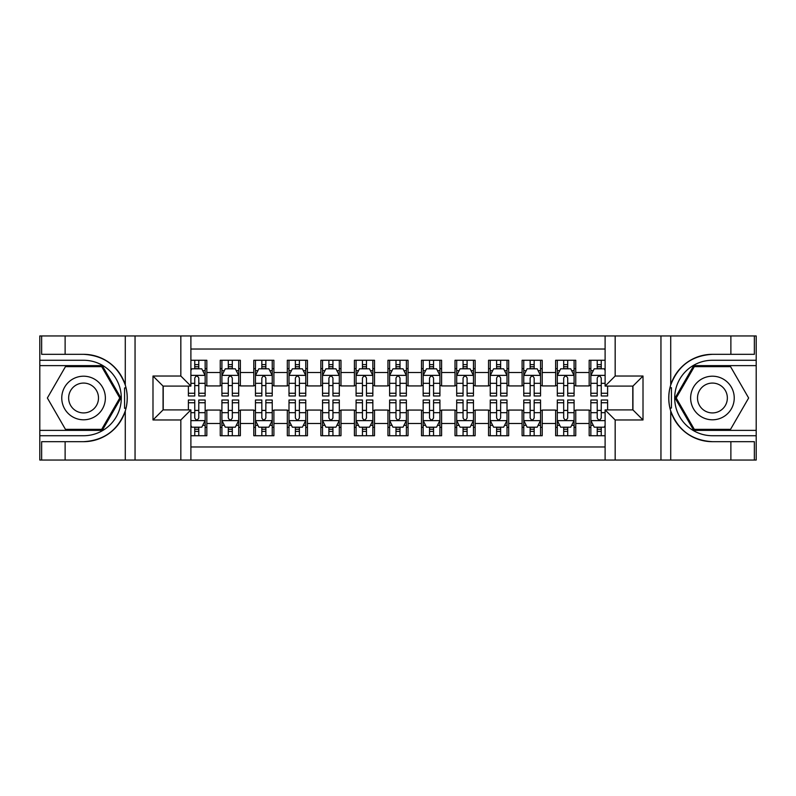 <?xml version="1.0" encoding="UTF-8"?>
<svg xmlns="http://www.w3.org/2000/svg" width="796" height="796" viewBox="0 0 796 796"><rect width="100%" height="100%" fill="white"/><g stroke="black" fill="none" stroke-linecap="round" stroke-linejoin="round"><path stroke-width="1.19" d="M190.891 460.048L605.109 460.048L605.109 409.91L632.939 409.91L632.939 386.09L605.109 386.09L605.109 335.952L190.891 335.952L190.891 386.09L163.061 386.09L163.061 409.91L190.891 409.91L190.891 460.048L65.123 460.048L65.123 441.68L83.57 441.68A43.68 43.68 0 0 0 125.28 410.975C127.838 402.338 127.838 393.682 125.28 385.025A43.68 43.68 0 0 0 83.57 354.32L65.123 354.32L65.123 335.952L39.8 335.952L39.8 430.367L102.256 430.367L120.942 398L102.256 365.633L39.8 365.633M605.109 360.27L589.169 360.27L589.169 372.508L575.757 372.508L575.757 385.931L589.169 385.931L589.169 372.508M575.757 372.508L575.757 360.27L555.638 360.27L555.638 372.508L542.215 372.508L542.215 385.931L555.638 385.931L555.638 372.508M542.215 372.508L542.215 360.27L522.096 360.27L522.096 372.508L508.684 372.508L508.684 385.931L522.096 385.931L522.096 372.508M508.684 372.508L508.684 360.27L488.555 360.27L488.555 372.508L475.142 372.508L475.142 385.931L488.555 385.931L488.555 372.508M475.142 372.508L475.142 360.27L455.014 360.27L455.014 372.508L441.601 372.508L441.601 385.931L455.014 385.931L455.014 372.508M441.601 372.508L441.601 360.27L421.482 360.27L421.482 372.508L408.059 372.508L408.059 385.931L421.482 385.931L421.482 372.508M408.059 372.508L408.059 360.27L387.941 360.27L387.941 372.508L374.518 372.508L374.518 385.931L387.941 385.931L387.941 372.508M374.518 372.508L374.518 360.27L354.399 360.27L354.399 372.508L340.986 372.508L340.986 385.931L354.399 385.931L354.399 372.508M340.986 372.508L340.986 360.27L320.858 360.27L320.858 372.508L307.445 372.508L307.445 385.931L320.858 385.931L320.858 372.508M307.445 372.508L307.445 360.27L287.316 360.27L287.316 372.508L273.904 372.508L273.904 385.931L287.316 385.931L287.316 372.508M273.904 372.508L273.904 360.27L253.785 360.27L253.785 372.508L240.362 372.508L240.362 385.931L253.785 385.931L253.785 372.508M240.362 372.508L240.362 360.27L220.243 360.27L220.243 385.931L206.831 385.931L206.831 360.27L190.891 360.27M190.891 435.73L206.831 435.73L206.831 410.069L220.243 410.069L220.243 435.73L240.362 435.73L240.362 410.069L253.785 410.069L253.785 423.492L240.362 423.492M253.785 423.492L253.785 435.73L273.904 435.73L273.904 410.069L287.316 410.069L287.316 423.492L273.904 423.492M287.316 423.492L287.316 435.73L307.445 435.73L307.445 410.069L320.858 410.069L320.858 423.492L307.445 423.492M320.858 423.492L320.858 435.73L340.986 435.73L340.986 410.069L354.399 410.069L354.399 423.492L340.986 423.492M354.399 423.492L354.399 435.73L374.518 435.73L374.518 410.069L387.941 410.069L387.941 423.492L374.518 423.492M387.941 423.492L387.941 435.73L408.059 435.73L408.059 410.069L421.482 410.069L421.482 423.492L408.059 423.492M421.482 423.492L421.482 435.73L441.601 435.73L441.601 410.069L455.014 410.069L455.014 423.492L441.601 423.492M455.014 423.492L455.014 435.73L475.142 435.73L475.142 410.069L488.555 410.069L488.555 423.492L475.142 423.492M488.555 423.492L488.555 435.73L508.684 435.73L508.684 410.069L522.096 410.069L522.096 423.492L508.684 423.492M522.096 423.492L522.096 435.73L542.215 435.73L542.215 410.069L555.638 410.069L555.638 423.492L542.215 423.492M555.638 423.492L555.638 435.73L575.757 435.73L575.757 410.069L589.169 410.069L589.169 423.492L575.757 423.492M605.109 349.036L190.891 349.036M190.891 446.964L605.109 446.964M589.169 423.492L589.169 435.73L605.109 435.73M163.22 386.09L163.22 409.91M632.78 409.91L632.78 386.09M194.751 368.657L198.781 368.657M205.149 368.657L206.831 368.657M194.751 385.592L198.781 385.592M205.149 385.592L206.831 385.592M194.751 410.408L198.781 410.408M205.149 410.408L206.831 410.408M194.751 427.343L198.781 427.343M205.149 427.343L206.831 427.343M220.243 385.592L221.915 385.592M228.293 385.592L232.313 385.592M238.691 385.592L240.362 385.592M220.243 368.657L221.915 368.657M228.293 368.657L232.313 368.657M238.691 368.657L240.362 368.657M220.243 410.408L221.915 410.408M228.293 410.408L232.313 410.408M238.691 410.408L240.362 410.408M220.243 427.343L221.915 427.343M228.293 427.343L232.313 427.343M238.691 427.343L240.362 427.343M253.785 410.408L255.456 410.408M261.834 410.408L265.854 410.408M272.232 410.408L273.904 410.408M253.785 427.343L255.456 427.343M261.834 427.343L265.854 427.343M272.232 427.343L273.904 427.343M253.785 368.657L255.456 368.657M261.834 368.657L265.854 368.657M272.232 368.657L273.904 368.657M253.785 385.592L255.456 385.592M261.834 385.592L265.854 385.592M272.232 385.592L273.904 385.592M287.316 410.408L288.998 410.408M295.366 410.408L299.395 410.408M305.764 410.408L307.445 410.408M287.316 427.343L288.998 427.343M295.366 427.343L299.395 427.343M305.764 427.343L307.445 427.343M287.316 368.657L288.998 368.657M295.366 368.657L299.395 368.657M305.764 368.657L307.445 368.657M287.316 385.592L288.998 385.592M295.366 385.592L299.395 385.592M305.764 385.592L307.445 385.592M320.858 410.408L322.539 410.408M328.907 410.408L332.937 410.408M339.305 410.408L340.986 410.408M320.858 427.343L322.539 427.343M328.907 427.343L332.937 427.343M339.305 427.343L340.986 427.343M320.858 368.657L322.539 368.657M328.907 368.657L332.937 368.657M339.305 368.657L340.986 368.657M320.858 385.592L322.539 385.592M328.907 385.592L332.937 385.592M339.305 385.592L340.986 385.592M354.399 410.408L356.081 410.408M362.449 410.408L366.468 410.408M372.846 410.408L374.518 410.408M354.399 427.343L356.081 427.343M362.449 427.343L366.468 427.343M372.846 427.343L374.518 427.343M354.399 368.657L356.081 368.657M362.449 368.657L366.468 368.657M372.846 368.657L374.518 368.657M354.399 385.592L356.081 385.592M362.449 385.592L366.468 385.592M372.846 385.592L374.518 385.592M387.941 410.408L389.612 410.408M395.99 410.408L400.01 410.408M406.388 410.408L408.059 410.408M387.941 427.343L389.612 427.343M395.99 427.343L400.01 427.343M406.388 427.343L408.059 427.343M387.941 368.657L389.612 368.657M395.99 368.657L400.01 368.657M406.388 368.657L408.059 368.657M387.941 385.592L389.612 385.592M395.99 385.592L400.01 385.592M406.388 385.592L408.059 385.592M421.482 410.408L423.154 410.408M429.532 410.408L433.551 410.408M439.919 410.408L441.601 410.408M421.482 427.343L423.154 427.343M429.532 427.343L433.551 427.343M439.919 427.343L441.601 427.343M421.482 368.657L423.154 368.657M429.532 368.657L433.551 368.657M439.919 368.657L441.601 368.657M421.482 385.592L423.154 385.592M429.532 385.592L433.551 385.592M439.919 385.592L441.601 385.592M455.014 410.408L456.695 410.408M463.063 410.408L467.093 410.408M473.461 410.408L475.142 410.408M455.014 427.343L456.695 427.343M463.063 427.343L467.093 427.343M473.461 427.343L475.142 427.343M455.014 368.657L456.695 368.657M463.063 368.657L467.093 368.657M473.461 368.657L475.142 368.657M455.014 385.592L456.695 385.592M463.063 385.592L467.093 385.592M473.461 385.592L475.142 385.592M488.555 410.408L490.236 410.408M496.605 410.408L500.634 410.408M507.002 410.408L508.684 410.408M488.555 427.343L490.236 427.343M496.605 427.343L500.634 427.343M507.002 427.343L508.684 427.343M488.555 368.657L490.236 368.657M496.605 368.657L500.634 368.657M507.002 368.657L508.684 368.657M488.555 385.592L490.236 385.592M496.605 385.592L500.634 385.592M507.002 385.592L508.684 385.592M522.096 410.408L523.768 410.408M530.146 410.408L534.166 410.408M540.544 410.408L542.215 410.408M522.096 427.343L523.768 427.343M530.146 427.343L534.166 427.343M540.544 427.343L542.215 427.343M522.096 368.657L523.768 368.657M530.146 368.657L534.166 368.657M540.544 368.657L542.215 368.657M522.096 385.592L523.768 385.592M530.146 385.592L534.166 385.592M540.544 385.592L542.215 385.592M555.638 410.408L557.309 410.408M563.687 410.408L567.707 410.408M574.085 410.408L575.757 410.408M555.638 427.343L557.309 427.343M563.687 427.343L567.707 427.343M574.085 427.343L575.757 427.343M555.638 368.657L557.309 368.657M563.687 368.657L567.707 368.657M574.085 368.657L575.757 368.657M555.638 385.592L557.309 385.592M563.687 385.592L567.707 385.592M574.085 385.592L575.757 385.592M589.169 410.408L590.851 410.408M597.219 410.408L601.249 410.408M589.169 427.343L590.851 427.343M597.219 427.343L601.249 427.343M589.169 368.657L590.851 368.657M597.219 368.657L601.249 368.657M589.169 385.592L590.851 385.592M597.219 385.592L601.249 385.592M198.781 364.628L194.751 364.628M188.383 393.254L188.383 395.99L194.751 395.99L194.751 393.254L188.383 393.254L188.383 386.09M202.721 370.667L205.149 370.667L205.149 395.99L198.781 395.99L198.781 378.04C197.438 375.463 196.095 375.463 194.751 378.04L194.751 393.254M205.149 370.667L205.149 360.27M205.149 375.533L201.796 368.817L191.736 368.817L190.891 370.498M194.751 368.817L194.751 360.27M198.781 360.27L198.781 368.817M194.751 431.372L198.781 431.372M190.891 425.502L191.736 427.183L201.796 427.183L205.149 420.467L205.149 400.01L198.781 400.01L198.781 402.746L205.149 402.746M205.149 420.467L205.149 435.73M188.383 409.91L188.383 400.01L194.751 400.01L194.751 417.96C196.095 420.537 197.438 420.537 198.781 417.96L198.781 402.746M198.781 427.183L198.781 435.73M194.751 435.73L194.751 427.183M94.465 379.125A21.8 21.8 0 0 0 64.685 387.095A21.8 21.8 0 0 0 72.665 416.875A21.8 21.8 0 0 0 102.445 408.905A21.8 21.8 0 0 0 94.465 379.125M91.033 385.075A14.925 14.925 0 0 0 70.645 390.538A14.925 14.925 0 0 0 76.108 410.925A14.925 14.925 0 0 0 96.495 405.462A14.925 14.925 0 0 0 91.033 385.075M101.679 429.362L65.461 429.362L47.362 398L65.461 366.638L101.679 366.638L119.778 398L101.679 429.362M723.335 379.125A21.8 21.8 0 0 0 693.555 387.095A21.8 21.8 0 0 0 701.535 416.875A21.8 21.8 0 0 0 731.315 408.905A21.8 21.8 0 0 0 723.335 379.125M719.892 385.075A14.925 14.925 0 0 0 699.505 390.538A14.925 14.925 0 0 0 704.967 410.925A14.925 14.925 0 0 0 725.355 405.462A14.925 14.925 0 0 0 719.892 385.075M730.539 429.362L694.321 429.362L676.222 398L694.321 366.638L730.539 366.638L748.638 398L730.539 429.362M124.574 408.069L126.076 408.069A43.68 43.68 0 0 0 126.076 387.95L124.574 387.95L124.574 408.328L126.017 408.328M65.123 335.952L125.28 335.952L125.28 385.025C117.997 365.792 104.097 355.553 83.57 354.32M83.57 441.68C104.097 440.447 117.997 430.208 125.28 410.975L125.28 460.048M180.831 460.048L180.831 419.97L152.991 419.97L152.991 376.03L180.831 376.03L180.831 335.952L135.051 335.952L135.051 460.048M65.123 460.048L39.8 460.048L39.8 430.367M39.8 435.73L83.57 435.73A37.73 37.73 0 0 0 121.3 398A37.73 37.73 0 0 0 83.57 360.27L39.8 360.27M125.28 335.952L135.051 335.952M180.831 335.952L190.891 335.952M65.123 441.68L41.641 441.68L41.641 460.048M65.123 354.32L41.641 354.32L41.641 335.952M180.831 419.97L190.891 409.91M152.991 419.97L163.061 409.91M152.991 376.03L163.061 386.09M180.831 376.03L190.891 386.09M124.574 387.95L126.017 387.692M127.091 401.751L127.231 396.458M126.793 391.692L126.564 390.269M671.426 387.931L669.924 387.931A43.68 43.68 0 0 0 669.924 408.05L671.426 408.05L671.426 387.672L669.983 387.672A43.68 43.68 0 0 1 712.43 354.32C691.903 355.553 678.003 365.792 670.72 385.025C668.162 393.662 668.162 402.318 670.72 410.975C678.003 430.208 691.903 440.447 712.43 441.68L730.877 441.68L730.877 460.048L756.2 460.048L756.2 365.633L693.744 365.633L675.058 398L693.744 430.367L756.2 430.367M671.426 408.05L669.983 408.308A43.68 43.68 0 0 0 712.43 441.68M605.109 335.952L730.877 335.952L730.877 354.32L712.43 354.32M615.169 335.952L615.169 376.03L643.009 376.03L643.009 419.97L615.169 419.97L615.169 460.048L660.949 460.048L660.949 335.952M670.72 410.975L670.72 460.048L730.877 460.048M730.877 335.952L756.2 335.952L756.2 365.633M756.2 360.27L712.43 360.27A37.73 37.73 0 0 0 674.7 398A37.73 37.73 0 0 0 712.43 435.73L756.2 435.73M670.72 460.048L660.949 460.048M615.169 460.048L605.109 460.048M730.877 354.32L754.359 354.32L754.359 335.952M730.877 441.68L754.359 441.68L754.359 460.048M615.169 376.03L605.109 386.09M643.009 376.03L632.939 386.09M643.009 419.97L632.939 409.91M615.169 419.97L605.109 409.91M668.909 394.249L668.769 399.542M669.207 404.308L669.436 405.731M232.313 364.628L228.293 364.628M238.691 393.254L232.313 393.254L232.313 395.99L238.691 395.99L238.691 375.533L235.337 368.817L225.268 368.817L221.915 375.533L221.915 395.99L228.293 395.99L228.293 393.254L221.915 393.254M221.915 375.533L221.915 360.27M238.691 375.533L238.691 360.27M228.293 368.817L228.293 360.27M232.313 360.27L232.313 368.817M232.313 393.254L232.313 378.04C230.979 375.463 229.636 375.463 228.293 378.04L228.293 393.254M265.854 364.628L261.834 364.628M272.232 393.254L265.854 393.254L265.854 395.99L272.232 395.99L272.232 375.533L268.869 368.817L258.809 368.817L255.456 375.533L255.456 395.99L261.834 395.99L261.834 393.254L255.456 393.254M255.456 375.533L255.456 360.27M272.232 375.533L272.232 360.27M261.834 368.817L261.834 360.27M265.854 360.27L265.854 368.817M265.854 393.254L265.854 378.04C264.511 375.463 263.178 375.463 261.834 378.04L261.834 393.254M299.395 364.628L295.366 364.628M305.764 393.254L299.395 393.254L299.395 395.99L305.764 395.99L305.764 375.533L302.41 368.817L292.351 368.817L288.998 375.533L288.998 395.99L295.366 395.99L295.366 393.254L288.998 393.254M288.998 375.533L288.998 360.27M305.764 375.533L305.764 360.27M295.366 368.817L295.366 360.27M299.395 360.27L299.395 368.817M299.395 393.254L299.395 378.04C298.052 375.463 296.709 375.463 295.366 378.04L295.366 393.254M332.937 364.628L328.907 364.628M339.305 393.254L332.937 393.254L332.937 395.99L339.305 395.99L339.305 375.533L335.952 368.817L325.892 368.817L322.539 375.533L322.539 395.99L328.907 395.99L328.907 393.254L322.539 393.254M322.539 375.533L322.539 360.27M339.305 375.533L339.305 360.27M328.907 368.817L328.907 360.27M332.937 360.27L332.937 368.817M332.937 393.254L332.937 378.04C331.594 375.463 330.25 375.463 328.907 378.04L328.907 393.254M228.293 431.372L232.313 431.372M221.915 402.746L228.293 402.746L228.293 400.01L221.915 400.01L221.915 420.467L225.268 427.183L235.337 427.183L238.691 420.467L238.691 400.01L232.313 400.01L232.313 402.746L238.691 402.746M238.691 420.467L238.691 435.73M221.915 420.467L221.915 435.73M232.313 427.183L232.313 435.73M228.293 435.73L228.293 427.183M228.293 402.746L228.293 417.96C229.626 420.537 230.969 420.537 232.313 417.96L232.313 402.746M261.834 431.372L265.854 431.372M255.456 402.746L261.834 402.746L261.834 400.01L255.456 400.01L255.456 420.467L258.809 427.183L268.869 427.183L272.232 420.467L272.232 400.01L265.854 400.01L265.854 402.746L272.232 402.746M272.232 420.467L272.232 435.73M255.456 420.467L255.456 435.73M265.854 427.183L265.854 435.73M261.834 435.73L261.834 427.183M261.834 402.746L261.834 417.96C263.168 420.537 264.511 420.537 265.854 417.96L265.854 402.746M295.366 431.372L299.395 431.372M288.998 402.746L295.366 402.746L295.366 400.01L288.998 400.01L288.998 420.467L292.351 427.183L302.41 427.183L305.764 420.467L305.764 400.01L299.395 400.01L299.395 402.746L305.764 402.746M305.764 420.467L305.764 435.73M288.998 420.467L288.998 435.73M299.395 427.183L299.395 435.73M295.366 435.73L295.366 427.183M295.366 402.746L295.366 417.96C296.709 420.537 298.052 420.537 299.395 417.96L299.395 402.746M328.907 431.372L332.937 431.372M322.539 402.746L328.907 402.746L328.907 400.01L322.539 400.01L322.539 420.467L325.892 427.183L335.952 427.183L339.305 420.467L339.305 400.01L332.937 400.01L332.937 402.746L339.305 402.746M339.305 420.467L339.305 435.73M322.539 420.467L322.539 435.73M332.937 427.183L332.937 435.73M328.907 435.73L328.907 427.183M328.907 402.746L328.907 417.96C330.25 420.537 331.594 420.537 332.937 417.96L332.937 402.746M366.468 364.628L362.449 364.628M372.846 393.254L366.468 393.254L366.468 395.99L372.846 395.99L372.846 375.533L369.493 368.817L359.434 368.817L356.081 375.533L356.081 395.99L362.449 395.99L362.449 393.254L356.081 393.254M356.081 375.533L356.081 360.27M372.846 375.533L372.846 360.27M362.449 368.817L362.449 360.27M366.468 360.27L366.468 368.817M366.468 393.254L366.468 378.04C365.135 375.463 363.792 375.463 362.449 378.04L362.449 393.254M362.449 431.372L366.468 431.372M356.081 402.746L362.449 402.746L362.449 400.01L356.081 400.01L356.081 420.467L359.434 427.183L369.493 427.183L372.846 420.467L372.846 400.01L366.468 400.01L366.468 402.746L372.846 402.746M372.846 420.467L372.846 435.73M356.081 420.467L356.081 435.73M366.468 427.183L366.468 435.73M362.449 435.73L362.449 427.183M362.449 402.746L362.449 417.96C363.792 420.537 365.125 420.537 366.468 417.96L366.468 402.746M400.01 364.628L395.99 364.628M406.388 393.254L400.01 393.254L400.01 395.99L406.388 395.99L406.388 375.533L403.035 368.817L392.965 368.817L389.612 375.533L389.612 395.99L395.99 395.99L395.99 393.254L389.612 393.254M389.612 375.533L389.612 360.27M406.388 375.533L406.388 360.27M395.99 368.817L395.99 360.27M400.01 360.27L400.01 368.817M400.01 393.254L400.01 378.04C398.677 375.463 397.333 375.463 395.99 378.04L395.99 393.254M395.99 431.372L400.01 431.372M389.612 402.746L395.99 402.746L395.99 400.01L389.612 400.01L389.612 420.467L392.965 427.183L403.035 427.183L406.388 420.467L406.388 400.01L400.01 400.01L400.01 402.746L406.388 402.746M406.388 420.467L406.388 435.73M389.612 420.467L389.612 435.73M400.01 427.183L400.01 435.73M395.99 435.73L395.99 427.183M395.99 402.746L395.99 417.96C397.323 420.537 398.667 420.537 400.01 417.96L400.01 402.746M433.551 364.628L429.532 364.628M439.919 393.254L433.551 393.254L433.551 395.99L439.919 395.99L439.919 375.533L436.566 368.817L426.507 368.817L423.154 375.533L423.154 395.99L429.532 395.99L429.532 393.254L423.154 393.254M423.154 375.533L423.154 360.27M439.919 375.533L439.919 360.27M429.532 368.817L429.532 360.27M433.551 360.27L433.551 368.817M433.551 393.254L433.551 378.04C432.208 375.463 430.875 375.463 429.532 378.04L429.532 393.254M429.532 431.372L433.551 431.372M423.154 402.746L429.532 402.746L429.532 400.01L423.154 400.01L423.154 420.467L426.507 427.183L436.566 427.183L439.919 420.467L439.919 400.01L433.551 400.01L433.551 402.746L439.919 402.746M439.919 420.467L439.919 435.73M423.154 420.467L423.154 435.73M433.551 427.183L433.551 435.73M429.532 435.73L429.532 427.183M429.532 402.746L429.532 417.96C430.865 420.537 432.208 420.537 433.551 417.96L433.551 402.746M467.093 364.628L463.063 364.628M473.461 393.254L467.093 393.254L467.093 395.99L473.461 395.99L473.461 375.533L470.108 368.817L460.048 368.817L456.695 375.533L456.695 395.99L463.063 395.99L463.063 393.254L456.695 393.254M456.695 375.533L456.695 360.27M473.461 375.533L473.461 360.27M463.063 368.817L463.063 360.27M467.093 360.27L467.093 368.817M467.093 393.254L467.093 378.04C465.75 375.463 464.406 375.463 463.063 378.04L463.063 393.254M463.063 431.372L467.093 431.372M456.695 402.746L463.063 402.746L463.063 400.01L456.695 400.01L456.695 420.467L460.048 427.183L470.108 427.183L473.461 420.467L473.461 400.01L467.093 400.01L467.093 402.746L473.461 402.746M473.461 420.467L473.461 435.73M456.695 420.467L456.695 435.73M467.093 427.183L467.093 435.73M463.063 435.73L463.063 427.183M463.063 402.746L463.063 417.96C464.406 420.537 465.75 420.537 467.093 417.96L467.093 402.746M500.634 364.628L496.605 364.628M507.002 393.254L500.634 393.254L500.634 395.99L507.002 395.99L507.002 375.533L503.649 368.817L493.59 368.817L490.236 375.533L490.236 395.99L496.605 395.99L496.605 393.254L490.236 393.254M490.236 375.533L490.236 360.27M507.002 375.533L507.002 360.27M496.605 368.817L496.605 360.27M500.634 360.27L500.634 368.817M500.634 393.254L500.634 378.04C499.291 375.463 497.948 375.463 496.605 378.04L496.605 393.254M496.605 431.372L500.634 431.372M490.236 402.746L496.605 402.746L496.605 400.01L490.236 400.01L490.236 420.467L493.59 427.183L503.649 427.183L507.002 420.467L507.002 400.01L500.634 400.01L500.634 402.746L507.002 402.746M507.002 420.467L507.002 435.73M490.236 420.467L490.236 435.73M500.634 427.183L500.634 435.73M496.605 435.73L496.605 427.183M496.605 402.746L496.605 417.96C497.948 420.537 499.291 420.537 500.634 417.96L500.634 402.746M534.166 364.628L530.146 364.628M540.544 393.254L534.166 393.254L534.166 395.99L540.544 395.99L540.544 375.533L537.191 368.817L527.131 368.817L523.768 375.533L523.768 395.99L530.146 395.99L530.146 393.254L523.768 393.254M523.768 375.533L523.768 360.27M540.544 375.533L540.544 360.27M530.146 368.817L530.146 360.27M534.166 360.27L534.166 368.817M534.166 393.254L534.166 378.04C532.832 375.463 531.489 375.463 530.146 378.04L530.146 393.254M530.146 431.372L534.166 431.372M523.768 402.746L530.146 402.746L530.146 400.01L523.768 400.01L523.768 420.467L527.131 427.183L537.191 427.183L540.544 420.467L540.544 400.01L534.166 400.01L534.166 402.746L540.544 402.746M540.544 420.467L540.544 435.73M523.768 420.467L523.768 435.73M534.166 427.183L534.166 435.73M530.146 435.73L530.146 427.183M530.146 402.746L530.146 417.96C531.489 420.537 532.822 420.537 534.166 417.96L534.166 402.746M567.707 364.628L563.687 364.628M574.085 393.254L567.707 393.254L567.707 395.99L574.085 395.99L574.085 375.533L570.732 368.817L560.663 368.817L557.309 375.533L557.309 395.99L563.687 395.99L563.687 393.254L557.309 393.254M557.309 375.533L557.309 360.27M574.085 375.533L574.085 360.27M563.687 368.817L563.687 360.27M567.707 360.27L567.707 368.817M567.707 393.254L567.707 378.04C566.374 375.463 565.031 375.463 563.687 378.04L563.687 393.254M563.687 431.372L567.707 431.372M557.309 402.746L563.687 402.746L563.687 400.01L557.309 400.01L557.309 420.467L560.663 427.183L570.732 427.183L574.085 420.467L574.085 400.01L567.707 400.01L567.707 402.746L574.085 402.746M574.085 420.467L574.085 435.73M557.309 420.467L557.309 435.73M567.707 427.183L567.707 435.73M563.687 435.73L563.687 427.183M563.687 402.746L563.687 417.96C565.021 420.537 566.364 420.537 567.707 417.96L567.707 402.746M601.249 364.628L597.219 364.628M605.109 370.498L604.263 368.817L594.204 368.817L590.851 375.533L590.851 395.99L597.219 395.99L597.219 393.254L590.851 393.254M590.851 375.533L590.851 360.27M607.617 386.09L607.617 395.99L601.249 395.99L601.249 378.04C599.905 375.463 598.562 375.463 597.219 378.04L597.219 393.254M597.219 368.817L597.219 360.27M601.249 360.27L601.249 368.817M597.219 431.372L601.249 431.372M607.617 402.746L607.617 400.01L601.249 400.01L601.249 402.746L607.617 402.746L607.617 409.91M593.279 425.333L590.851 425.333L590.851 400.01L597.219 400.01L597.219 417.96C598.562 420.537 599.905 420.537 601.249 417.96L601.249 402.746M590.851 425.333L590.851 435.73M590.851 420.467L594.204 427.183L604.263 427.183L605.109 425.502M601.249 427.183L601.249 435.73M597.219 435.73L597.219 427.183M220.243 423.492L206.831 423.492M220.243 372.508L206.831 372.508M205.07 375.364L190.891 375.364M205.149 393.254L198.781 393.254M194.751 383.304L190.891 383.304M205.149 383.304L198.781 383.304M198.781 366.767L194.751 366.767M190.891 420.636L205.07 420.636M205.149 425.333L202.721 425.333M188.383 402.746L194.751 402.746M198.781 412.696L205.149 412.696M190.891 412.696L194.751 412.696M194.751 429.233L198.781 429.233M670.72 335.952L670.72 385.025M238.601 375.364L222.004 375.364M221.915 370.667L224.353 370.667M236.253 370.667L238.691 370.667M228.293 383.304L221.915 383.304M238.691 383.304L232.313 383.304M232.313 366.767L228.293 366.767M272.142 375.364L255.546 375.364M255.456 370.667L257.884 370.667M269.794 370.667L272.232 370.667M261.834 383.304L255.456 383.304M272.232 383.304L265.854 383.304M265.854 366.767L261.834 366.767M305.684 375.364L289.077 375.364M288.998 370.667L291.426 370.667M303.336 370.667L305.764 370.667M295.366 383.304L288.998 383.304M305.764 383.304L299.395 383.304M299.395 366.767L295.366 366.767M339.225 375.364L322.619 375.364M322.539 370.667L324.967 370.667M336.877 370.667L339.305 370.667M328.907 383.304L322.539 383.304M339.305 383.304L332.937 383.304M332.937 366.767L328.907 366.767M222.004 420.636L238.601 420.636M238.691 425.333L236.253 425.333M224.353 425.333L221.915 425.333M232.313 412.696L238.691 412.696M221.915 412.696L228.293 412.696M228.293 429.233L232.313 429.233M255.546 420.636L272.142 420.636M272.232 425.333L269.794 425.333M257.884 425.333L255.456 425.333M265.854 412.696L272.232 412.696M255.456 412.696L261.834 412.696M261.834 429.233L265.854 429.233M289.077 420.636L305.684 420.636M305.764 425.333L303.336 425.333M291.426 425.333L288.998 425.333M299.395 412.696L305.764 412.696M288.998 412.696L295.366 412.696M295.366 429.233L299.395 429.233M322.619 420.636L339.225 420.636M339.305 425.333L336.877 425.333M324.967 425.333L322.539 425.333M332.937 412.696L339.305 412.696M322.539 412.696L328.907 412.696M328.907 429.233L332.937 429.233M372.757 375.364L356.16 375.364M356.081 370.667L358.508 370.667M370.419 370.667L372.846 370.667M362.449 383.304L356.081 383.304M372.846 383.304L366.468 383.304M366.468 366.767L362.449 366.767M356.16 420.636L372.757 420.636M372.846 425.333L370.419 425.333M358.508 425.333L356.081 425.333M366.468 412.696L372.846 412.696M356.081 412.696L362.449 412.696M362.449 429.233L366.468 429.233M406.298 375.364L389.702 375.364M389.612 370.667L392.05 370.667M403.95 370.667L406.388 370.667M395.99 383.304L389.612 383.304M406.388 383.304L400.01 383.304M400.01 366.767L395.99 366.767M389.702 420.636L406.298 420.636M406.388 425.333L403.95 425.333M392.05 425.333L389.612 425.333M400.01 412.696L406.388 412.696M389.612 412.696L395.99 412.696M395.99 429.233L400.01 429.233M439.84 375.364L423.243 375.364M423.154 370.667L425.581 370.667M437.492 370.667L439.919 370.667M429.532 383.304L423.154 383.304M439.919 383.304L433.551 383.304M433.551 366.767L429.532 366.767M423.243 420.636L439.84 420.636M439.919 425.333L437.492 425.333M425.581 425.333L423.154 425.333M433.551 412.696L439.919 412.696M423.154 412.696L429.532 412.696M429.532 429.233L433.551 429.233M473.381 375.364L456.775 375.364M456.695 370.667L459.123 370.667M471.033 370.667L473.461 370.667M463.063 383.304L456.695 383.304M473.461 383.304L467.093 383.304M467.093 366.767L463.063 366.767M456.775 420.636L473.381 420.636M473.461 425.333L471.033 425.333M459.123 425.333L456.695 425.333M467.093 412.696L473.461 412.696M456.695 412.696L463.063 412.696M463.063 429.233L467.093 429.233M506.923 375.364L490.316 375.364M490.236 370.667L492.664 370.667M504.574 370.667L507.002 370.667M496.605 383.304L490.236 383.304M507.002 383.304L500.634 383.304M500.634 366.767L496.605 366.767M490.316 420.636L506.923 420.636M507.002 425.333L504.574 425.333M492.664 425.333L490.236 425.333M500.634 412.696L507.002 412.696M490.236 412.696L496.605 412.696M496.605 429.233L500.634 429.233M540.454 375.364L523.858 375.364M523.768 370.667L526.206 370.667M538.116 370.667L540.544 370.667M530.146 383.304L523.768 383.304M540.544 383.304L534.166 383.304M534.166 366.767L530.146 366.767M523.858 420.636L540.454 420.636M540.544 425.333L538.116 425.333M526.206 425.333L523.768 425.333M534.166 412.696L540.544 412.696M523.768 412.696L530.146 412.696M530.146 429.233L534.166 429.233M573.996 375.364L557.399 375.364M557.309 370.667L559.747 370.667M571.647 370.667L574.085 370.667M563.687 383.304L557.309 383.304M574.085 383.304L567.707 383.304M567.707 366.767L563.687 366.767M557.399 420.636L573.996 420.636M574.085 425.333L571.647 425.333M559.747 425.333L557.309 425.333M567.707 412.696L574.085 412.696M557.309 412.696L563.687 412.696M563.687 429.233L567.707 429.233M605.109 375.364L590.93 375.364M590.851 370.667L593.279 370.667M607.617 393.254L601.249 393.254M597.219 383.304L590.851 383.304M605.109 383.304L601.249 383.304M601.249 366.767L597.219 366.767M590.93 420.636L605.109 420.636M590.851 402.746L597.219 402.746M601.249 412.696L605.109 412.696M590.851 412.696L597.219 412.696M597.219 429.233L601.249 429.233"/></g></svg>
